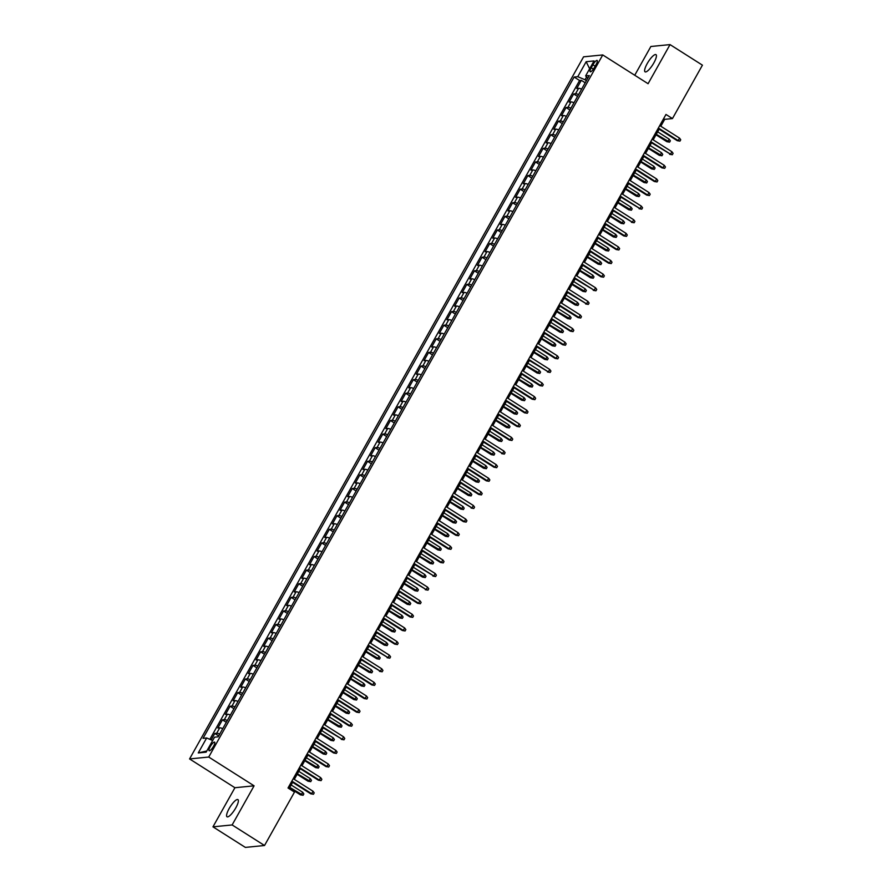 <?xml version="1.0" encoding="UTF-8"?>
<svg xmlns="http://www.w3.org/2000/svg" width="892" height="892" viewBox="0 0 892 892"><rect width="100%" height="100%" fill="white"/><g stroke="black" fill="none" stroke-linecap="round" stroke-linejoin="round"><path stroke-width="1.34" d="M235.789 807.873A10.18 2.676 -57.6 0 0 237.93 799.611A10.18 2.676 -57.6 0 0 229.166 808.531A10.18 2.676 -57.6 0 0 227.025 816.793A10.18 2.676 -57.6 0 0 235.789 807.873M653.847 62.908A10.18 2.676 -57.6 0 0 655.988 54.646A10.18 2.676 -57.6 0 0 647.213 63.566A10.18 2.676 -57.6 0 0 645.072 71.839A10.18 2.676 -57.6 0 0 653.847 62.908M213.545 746.281A5.096 1.338 -57.6 0 0 214.615 742.144A5.096 1.338 -57.6 0 0 210.233 746.615A5.096 1.338 -57.6 0 0 209.163 750.741A5.096 1.338 -57.6 0 0 213.545 746.281M212.965 826.839L232.132 824.944L254.086 785.819L234.919 787.725L212.965 826.839L245.356 847.4L264.523 845.504L294.494 792.096L288.016 787.982L665.978 114.455L672.457 118.569L702.428 65.161L670.037 44.6L650.87 46.495L634.736 75.251M234.919 787.725L189.572 758.936L583.569 56.832L602.736 54.936L208.728 757.04L189.572 758.936M581.64 89.133A6.367 1.238 -150.7 0 0 578.618 88.308L576.734 88.498L581.316 80.325L585.197 82.789M578.585 94.574A6.367 1.238 -150.7 0 0 575.563 93.749L573.679 93.939L577.559 96.403M573.679 93.939L569.096 102.101L570.991 101.911A6.367 1.238 -150.7 0 1 574.002 102.747M566.364 116.35A6.367 1.238 -150.7 0 0 563.354 115.514L561.458 115.704L566.041 107.542L569.921 110.006M558.726 129.953A6.367 1.238 -150.7 0 0 555.716 129.128L553.821 129.318L558.403 121.145L562.283 123.609M551.089 143.567A6.367 1.238 -150.7 0 0 548.078 142.731L546.194 142.921L550.765 134.759L554.657 137.223M543.462 157.17A6.367 1.238 -150.7 0 0 540.44 156.334L538.556 156.524L543.139 148.362L547.019 150.826M535.824 170.773A6.367 1.238 -150.7 0 0 532.814 169.948L530.918 170.138L535.501 161.965L539.381 164.429M528.187 184.388A6.367 1.238 -150.7 0 0 525.176 183.551L523.281 183.741L527.863 175.579L531.743 178.043M520.549 197.991A6.367 1.238 -150.7 0 0 517.538 197.154L515.643 197.344L520.226 189.182L524.106 191.646M512.911 211.594A6.367 1.238 -150.7 0 0 509.901 210.768L508.016 210.947L512.588 202.785L516.479 205.249M505.273 225.208A6.367 1.238 -150.7 0 0 502.263 224.371L500.379 224.561L504.961 216.399L508.841 218.863M497.647 238.811A6.367 1.238 -150.7 0 0 494.625 237.974L492.741 238.164L497.323 230.002L501.204 232.466M490.009 252.414A6.367 1.238 -150.7 0 0 486.999 251.589L485.103 251.767L489.686 243.605L493.566 246.069M482.371 266.017A6.367 1.238 -150.7 0 0 479.361 265.192L477.465 265.381L482.048 257.219L485.928 259.683M474.734 279.631A6.367 1.238 -150.7 0 0 471.723 278.795L469.828 278.984L474.41 270.822L478.29 273.286M467.096 293.234A6.367 1.238 -150.7 0 0 464.085 292.409L462.201 292.587L466.784 284.425L470.664 286.889M459.469 306.837A6.367 1.238 -150.7 0 0 456.448 306.012L454.563 306.201L459.146 298.04L463.026 300.504M451.831 320.451A6.367 1.238 -150.7 0 0 448.821 319.615L446.925 319.804L451.508 311.642L455.388 314.107M444.194 334.054A6.367 1.238 -150.7 0 0 441.183 333.229L439.288 333.407L443.87 325.245L447.751 327.71M436.556 347.657A6.367 1.238 -150.7 0 0 433.545 346.832L431.65 347.021L436.233 338.86L440.113 341.324M428.918 361.271A6.367 1.238 -150.7 0 0 425.908 360.435L424.023 360.624L428.595 352.463L432.486 354.927M421.28 374.874A6.367 1.238 -150.7 0 0 418.27 374.049L416.386 374.227L420.968 366.066L424.848 368.53M413.654 388.477A6.367 1.238 -150.7 0 0 410.632 387.652L408.748 387.842L413.33 379.68L417.211 382.133M406.016 402.091A6.367 1.238 -150.7 0 0 403.006 401.255L401.11 401.445L405.693 393.283L409.573 395.747M398.378 415.694A6.367 1.238 -150.7 0 0 395.368 414.869L393.472 415.048L398.055 406.886L401.935 409.35M390.741 429.297A6.367 1.238 -150.7 0 0 387.73 428.472L385.835 428.662L390.417 420.5L394.297 422.953M383.103 442.911A6.367 1.238 -150.7 0 0 380.092 442.075L378.208 442.265L382.791 434.103L386.671 436.567M375.476 456.514A6.367 1.238 -150.7 0 0 372.455 455.689L370.57 455.868L375.153 447.706L379.033 450.17M367.838 470.117A6.367 1.238 -150.7 0 0 364.828 469.292L362.933 469.482L367.515 461.32L371.395 463.773M360.201 483.732A6.367 1.238 -150.7 0 0 357.19 482.895L355.295 483.085L359.877 474.923L363.758 477.387M352.563 497.335A6.367 1.238 -150.7 0 0 349.553 496.51L347.657 496.688L352.24 488.526L356.12 490.99M344.925 510.938A6.367 1.238 -150.7 0 0 341.915 510.113L340.03 510.302L344.602 502.129L348.493 504.593M337.288 524.552A6.367 1.238 -150.7 0 0 334.277 523.716L332.393 523.905L336.975 515.743L340.856 518.207M329.661 538.155A6.367 1.238 -150.7 0 0 326.639 537.33L324.755 537.508L329.338 529.346L333.218 531.81M322.023 551.758A6.367 1.238 -150.7 0 0 319.013 550.933L317.117 551.122L321.7 542.949L325.58 545.413M314.385 565.372A6.367 1.238 -150.7 0 0 311.375 564.536L309.479 564.725L314.062 556.563L317.942 559.028M306.748 578.975A6.367 1.238 -150.7 0 0 303.737 578.15L301.842 578.328L306.424 570.166L310.316 572.631M299.11 592.578A6.367 1.238 -150.7 0 0 296.099 591.753L294.215 591.942L298.798 583.769L302.678 586.234M291.483 606.192A6.367 1.238 -150.7 0 0 288.462 605.356L286.577 605.545L291.16 597.384L295.04 599.848M283.846 619.795A6.367 1.238 -150.7 0 0 280.835 618.959L278.94 619.148L283.522 610.987L287.402 613.451M276.208 633.398A6.367 1.238 -150.7 0 0 273.197 632.573L271.302 632.763L275.884 624.59L279.765 627.054M268.57 647.012A6.367 1.238 -150.7 0 0 265.56 646.176L263.664 646.365L268.247 638.204L272.127 640.668M260.932 660.615A6.367 1.238 -150.7 0 0 257.922 659.779L256.037 659.968L260.609 651.807L264.5 654.271M253.306 674.218A6.367 1.238 -150.7 0 0 250.284 673.393L248.4 673.583L252.982 665.41L256.863 667.874M245.668 687.832A6.367 1.238 -150.7 0 0 242.657 686.996L240.762 687.186L245.345 679.024L249.225 681.488M238.03 701.435A6.367 1.238 -150.7 0 0 235.02 700.599L233.124 700.789L237.707 692.627L241.587 695.091M230.392 715.038A6.367 1.238 -150.7 0 0 227.382 714.213L225.486 714.403L230.069 706.23L233.949 708.694M222.755 728.653A6.367 1.238 -150.7 0 0 219.744 727.816L217.86 728.006L222.431 719.844L226.323 722.308M592.912 64.781L591.229 67.77A4.928 1.293 -57.6 0 0 590.192 71.773A4.928 1.293 -57.6 0 0 594.44 67.457L596.124 64.458A4.928 1.293 -57.6 0 0 597.161 60.455A4.928 1.293 -57.6 0 0 592.912 64.781L595.142 66.198M586.59 76.98L585.018 79.767L577.76 76.69L574.136 77.046L203.041 738.331L206.665 737.974L198.269 752.937L206.141 752.157L214.537 737.193L218.161 736.825L589.255 75.552L585.631 75.909L587.739 78.262M577.76 76.69L586.167 61.715L594.039 60.935L585.631 75.909M581.316 80.325L579.577 80.503L209.865 739.323M219.7 734.094A6.367 1.238 29.3 0 0 216.689 733.257L214.805 733.447L211.181 739.892M222.431 719.844L224.327 719.654A6.367 1.238 29.3 0 1 227.337 720.48M230.069 706.23L231.965 706.051A6.367 1.238 29.3 0 1 234.975 706.877M237.707 692.627L239.602 692.437A6.367 1.238 29.3 0 1 242.613 693.274M245.345 679.024L247.229 678.834A6.367 1.238 29.3 0 1 250.251 679.659M252.982 665.41L254.867 665.231A6.367 1.238 29.3 0 1 257.877 666.056M260.609 651.807L262.504 651.617A6.367 1.238 29.3 0 1 265.515 652.453M268.247 638.204L270.142 638.014A6.367 1.238 29.3 0 1 273.153 638.839M275.884 624.59L277.78 624.411A6.367 1.238 29.3 0 1 280.79 625.236M283.522 610.987L285.407 610.797A6.367 1.238 29.3 0 1 288.428 611.633M291.16 597.384L293.044 597.194A6.367 1.238 29.3 0 1 296.055 598.019M298.798 583.769L300.682 583.591A6.367 1.238 29.3 0 1 303.693 584.416M306.424 570.166L308.32 569.977A6.367 1.238 29.3 0 1 311.33 570.813M314.062 556.563L315.958 556.374A6.367 1.238 29.3 0 1 318.968 557.199M321.7 542.949L323.595 542.771A6.367 1.238 29.3 0 1 326.606 543.596M329.338 529.346L331.222 529.157A6.367 1.238 29.3 0 1 334.244 529.993M336.975 515.743L338.86 515.554A6.367 1.238 29.3 0 1 341.87 516.39M344.602 502.129L346.497 501.951A6.367 1.238 29.3 0 1 349.508 502.776M352.24 488.526L354.135 488.337A6.367 1.238 29.3 0 1 357.146 489.173M359.877 474.923L361.773 474.734A6.367 1.238 29.3 0 1 364.783 475.57M367.515 461.32L369.399 461.131A6.367 1.238 29.3 0 1 372.421 461.956M375.153 447.706L377.037 447.516A6.367 1.238 29.3 0 1 380.048 448.353M382.791 434.103L384.675 433.913A6.367 1.238 29.3 0 1 387.685 434.75M390.417 420.5L392.313 420.31A6.367 1.238 29.3 0 1 395.323 421.135M398.055 406.886L399.95 406.696A6.367 1.238 29.3 0 1 402.961 407.532M405.693 393.283L407.588 393.093A6.367 1.238 29.3 0 1 410.599 393.93M413.33 379.68L415.215 379.49A6.367 1.238 29.3 0 1 418.237 380.315M420.968 366.066L422.853 365.876A6.367 1.238 29.3 0 1 425.863 366.712M428.595 352.463L430.49 352.273A6.367 1.238 29.3 0 1 433.501 353.109M436.233 338.86L438.128 338.67A6.367 1.238 29.3 0 1 441.139 339.495M443.87 325.245L445.766 325.056A6.367 1.238 29.3 0 1 448.776 325.892M451.508 311.642L453.392 311.453A6.367 1.238 29.3 0 1 456.414 312.289M459.146 298.04L461.03 297.85A6.367 1.238 29.3 0 1 464.041 298.675M466.784 284.425L468.668 284.236A6.367 1.238 29.3 0 1 471.678 285.072M474.41 270.822L476.306 270.633A6.367 1.238 29.3 0 1 479.316 271.469M482.048 257.219L483.943 257.03A6.367 1.238 29.3 0 1 486.954 257.855M489.686 243.605L491.581 243.416A6.367 1.238 29.3 0 1 494.592 244.252M497.323 230.002L499.208 229.813A6.367 1.238 29.3 0 1 502.229 230.649M504.961 216.399L506.846 216.21A6.367 1.238 29.3 0 1 509.856 217.035M512.588 202.785L514.483 202.595A6.367 1.238 29.3 0 1 517.494 203.432M520.226 189.182L522.121 188.993A6.367 1.238 29.3 0 1 525.132 189.829M527.863 175.579L529.759 175.389A6.367 1.238 29.3 0 1 532.769 176.215M535.501 161.965L537.385 161.786A6.367 1.238 29.3 0 1 540.407 162.612M543.139 148.362L545.023 148.172A6.367 1.238 29.3 0 1 548.034 149.009M550.765 134.759L552.661 134.569A6.367 1.238 29.3 0 1 555.671 135.394M558.403 121.145L560.299 120.966A6.367 1.238 29.3 0 1 563.309 121.791M566.041 107.542L567.936 107.352A6.367 1.238 29.3 0 1 570.947 108.188M586.401 80.648L585.018 79.767M232.132 824.944L264.523 845.504M254.086 785.819L208.728 757.04M602.736 54.936L648.083 83.714L670.037 44.6M660.816 126.24L664.696 119.338L672.457 118.569M289.086 788.662L292.643 782.317M294.304 779.363L300.281 768.703M301.942 765.749L307.918 755.1M309.58 752.146L315.556 741.497M317.206 738.543L323.194 727.883M324.844 724.94L330.82 714.28M332.482 711.325L338.458 700.677M340.12 697.722L346.096 687.063M347.757 684.119L353.734 673.46M355.384 670.505L361.372 659.857M363.022 656.902L368.998 646.243M370.659 643.299L376.636 632.64M378.297 629.685L384.274 619.037M385.935 616.082L391.911 605.423M393.573 602.479L399.549 591.82M401.199 588.865L407.187 578.217M408.837 575.262L414.813 564.603M416.475 561.659L422.451 551M424.113 548.045L430.089 537.397M431.75 534.442L437.727 523.782M439.377 520.839L445.364 510.179M447.015 507.225L452.991 496.576M454.652 493.622L460.629 482.973M462.29 480.019L468.267 469.359M469.928 466.404L475.904 455.756M477.566 452.802L483.542 442.153M485.192 439.198L491.169 428.539M492.83 425.584L498.806 414.936M500.468 411.981L506.444 401.333M508.106 398.378L514.082 387.719M515.743 384.764L521.72 374.116M523.37 371.161L529.357 360.513M531.008 357.558L536.984 346.899M538.645 343.944L544.622 333.296M546.283 330.341L552.26 319.693M553.921 316.738L559.897 306.079M561.547 303.124L567.535 292.476M569.185 289.521L575.162 278.873M576.823 275.918L582.799 265.259M584.461 262.304L590.437 251.655M592.098 248.701L598.075 238.053M599.736 235.098L605.713 224.438M607.363 221.484L613.35 210.835M615.001 207.881L620.977 197.232M622.638 194.278L628.615 183.618M630.276 180.663L636.252 170.015M637.914 167.06L643.89 156.412M645.54 153.457L651.528 142.798M653.178 139.843L659.155 129.195M663.626 118.658L664.696 119.338M579.577 80.503L574.136 77.046M214.805 733.447L218.685 735.911M206.665 737.974L212.675 740.527M589.634 68.773L586.167 61.715M198.269 752.937L206.799 750.986M658.095 128.515L677.251 140.68L678.176 140.579L658.374 128.013M679.548 138.137L680.73 139.765L679.96 141.126L678.176 140.579L679.548 138.137L659.745 125.56M679.96 141.126L677.251 140.68M585.007 83.134L581.93 88.609M669.19 139.163L670.371 140.791L669.602 142.151L666.893 141.705L667.818 141.605L669.19 139.163L657.672 131.849M669.602 142.151L656.3 134.291M666.893 141.705L656.01 134.804M650.458 142.129L670.539 154.193L650.736 141.616M671.921 151.74L673.092 153.368L672.323 154.729L670.539 154.193L671.921 151.74L652.108 139.174M672.323 154.729L669.613 154.283M642.82 155.732L661.976 167.886L662.912 167.796L643.099 155.23M664.284 165.343L665.454 166.982L664.685 168.343L662.912 167.796L664.284 165.343L644.481 152.777M664.685 168.343L661.976 167.886M635.182 169.335L654.338 181.5L655.274 181.399L635.472 168.833M656.646 178.958L657.817 180.585L657.058 181.946L655.274 181.399L656.646 178.958L636.843 166.38M657.058 181.946L654.338 181.5M627.544 182.949L646.7 195.103L647.637 195.013L627.834 182.436M649.008 192.56L650.179 194.188L649.421 195.549L647.637 195.013L649.008 192.56L629.206 179.994M649.421 195.549L646.7 195.103M577.369 96.737L574.292 102.223M661.563 152.766L662.734 154.405L661.964 155.765L659.255 155.308L660.18 155.219L661.563 152.766L650.034 145.452M661.964 155.765L648.662 147.905M659.255 155.308L648.384 148.406M569.732 110.34L566.654 115.826M653.925 166.369L655.096 168.008L654.327 169.369L651.617 168.911L652.554 168.822L653.925 166.369L642.396 159.055M654.327 169.369L641.025 161.508M651.617 168.911L640.746 162.01M562.094 123.955L559.028 129.429M646.287 179.983L647.458 181.611L646.7 182.971L643.979 182.525L644.916 182.425L646.287 179.983L634.769 172.669M646.7 182.971L633.387 175.111M643.979 182.525L633.108 175.624M554.456 137.558L551.39 143.032M638.65 193.586L639.82 195.225L639.062 196.586L636.342 196.129L637.278 196.039L638.65 193.586L627.132 186.272M639.062 196.586L625.749 188.725M636.342 196.129L625.47 189.227M619.918 196.552L639.999 208.617L620.196 196.05M641.37 206.163L642.552 207.803L641.783 209.163L639.999 208.617L641.37 206.163L621.568 193.597M641.783 209.163L639.073 208.706M546.829 151.161L543.752 156.646M631.012 207.189L632.183 208.828L631.424 210.189L628.704 209.731L629.641 209.642L631.012 207.189L619.494 199.875M631.424 210.189L618.123 202.328M628.704 209.731L617.833 202.83M612.28 210.155L632.361 222.22L612.559 209.653M633.744 219.778L634.914 221.406L634.145 222.766L632.361 222.22L633.744 219.778L613.93 207.2M634.145 222.766L631.436 222.309M539.192 164.775L536.114 170.249M623.385 220.803L624.556 222.431L623.787 223.792L621.077 223.346L622.003 223.245L623.385 220.803L611.856 213.489M623.787 223.792L610.485 215.931M621.077 223.346L610.195 216.444M604.642 223.758L623.798 235.923L624.734 235.834L604.921 223.256M626.106 233.381L627.277 235.009L626.507 236.369L624.734 235.834L626.106 233.381L606.304 220.815M626.507 236.369L623.798 235.923M531.554 178.378L528.477 183.852M615.748 234.406L616.918 236.045L616.149 237.406L613.44 236.949L614.365 236.859L615.748 234.406L604.218 227.092M616.149 237.406L602.847 229.545M613.44 236.949L602.568 230.047M597.004 237.372L616.16 249.526L617.097 249.437L597.283 236.871M618.468 246.984L619.639 248.623L618.881 249.983L617.097 249.437L618.468 246.984L598.666 234.418M618.881 249.983L616.16 249.526M523.916 191.981L520.839 197.466M608.11 248.009L609.281 249.649L608.511 251.009L605.802 250.552L606.738 250.462L608.11 248.009L596.581 240.695M608.511 251.009L595.209 243.148M605.802 250.552L594.931 243.65M589.367 250.975L608.522 263.129L609.459 263.04L589.657 250.474M610.83 260.598L612.001 262.226L611.243 263.586L609.459 263.04L610.83 260.598L591.028 248.021M611.243 263.586L608.522 263.129M516.278 205.595L513.212 211.07M600.472 261.624L601.643 263.251L600.885 264.612L598.164 264.166L599.101 264.065L600.472 261.624L588.954 254.309M600.885 264.612L587.572 256.751M598.164 264.166L587.293 257.264M581.729 264.578L600.885 276.743L601.821 276.654L582.019 264.077M603.193 274.201L604.363 275.829L603.605 277.189L601.821 276.654L603.193 274.201L583.39 261.635M603.605 277.189L600.885 276.743M508.652 219.198L505.574 224.672M592.834 275.227L594.005 276.855L593.247 278.226L590.526 277.769L591.463 277.68L592.834 275.227L581.316 267.912M593.247 278.226L579.945 270.365M590.526 277.769L579.655 270.867M574.102 278.192L594.183 290.257L574.381 277.691M595.566 287.804L596.737 289.443L595.967 290.803L594.183 290.257L595.566 287.804L575.753 275.238M595.967 290.803L593.258 290.346M501.014 232.801L497.937 238.287M585.197 288.83L586.378 290.469L585.609 291.829L582.9 291.372L583.825 291.283L585.197 288.83L573.679 281.515M585.609 291.829L572.307 283.968M582.9 291.372L572.017 284.47M566.465 291.796L586.546 303.86L566.743 291.294M587.928 301.407L589.099 303.046L588.33 304.406L586.546 303.86L587.928 301.407L568.115 288.841M588.33 304.406L585.62 303.949M493.376 246.415L490.299 251.89M577.57 302.444L578.741 304.072L577.971 305.432L575.262 304.986L576.187 304.886L577.57 302.444L566.041 295.129M577.971 305.432L564.669 297.571M575.262 304.986L564.391 298.084M558.827 305.398L577.983 317.563L578.919 317.463L559.106 304.897M580.291 315.021L581.461 316.649L580.703 318.009L578.919 317.463L580.291 315.021L560.488 302.455M580.703 318.009L577.983 317.563M485.739 260.018L482.661 265.493M569.932 316.047L571.103 317.675L570.334 319.046L567.624 318.589L568.561 318.5L569.932 316.047L558.403 308.732M570.334 319.046L557.032 311.185M567.624 318.589L556.753 311.687M551.189 319.013L570.345 331.166L571.281 331.077L551.479 318.511M572.653 328.624L573.824 330.263L573.065 331.623L571.281 331.077L572.653 328.624L552.85 316.058M573.065 331.623L570.345 331.166M478.101 273.621L475.035 279.107M562.294 329.65L563.465 331.289L562.707 332.649L559.986 332.192L560.923 332.103L562.294 329.65L550.777 322.335M562.707 332.649L549.394 324.788M559.986 332.192L549.115 325.29M543.551 332.616L562.707 344.769L563.644 344.68L543.841 332.114M565.015 342.227L566.186 343.866L565.428 345.226L563.644 344.68L565.015 342.227L545.213 329.661M565.428 345.226L562.707 344.769M470.474 287.235L467.397 292.71M554.657 343.264L555.827 344.892L555.069 346.252L552.349 345.806L553.285 345.706L554.657 343.264L543.139 335.95M555.069 346.252L541.756 338.391M552.349 345.806L541.477 338.904M535.925 346.219L555.08 358.383L556.006 358.283L536.203 345.717M557.377 355.841L558.559 357.469L557.79 358.829L556.006 358.283L557.377 355.841L537.575 343.275M557.79 358.829L555.08 358.383M462.837 300.838L459.759 306.313M547.019 356.867L548.19 358.495L547.432 359.855L544.711 359.409L545.648 359.32L547.019 356.867L535.501 349.553M547.432 359.855L534.13 352.005M544.711 359.409L533.84 352.507M528.287 359.833L548.368 371.897L528.566 359.331M549.751 369.444L550.922 371.083L550.152 372.443L548.368 371.897L549.751 369.444L529.937 356.878M550.152 372.443L547.443 371.986M455.199 314.441L452.121 319.927M539.392 370.47L540.563 372.109L539.794 373.469L537.084 373.012L538.01 372.923L539.392 370.47L527.863 363.155M539.794 373.469L526.492 365.608M537.084 373.012L526.202 366.11M520.649 373.436L539.805 385.589L540.742 385.5L520.928 372.934M542.113 383.047L543.284 384.686L542.514 386.046L540.742 385.5L542.113 383.047L522.311 370.481M542.514 386.046L539.805 385.589M447.561 328.055L444.484 333.53M531.755 384.084L532.925 385.712L532.156 387.072L529.447 386.626L530.372 386.526L531.755 384.084L520.226 376.77M532.156 387.072L518.854 379.212M529.447 386.626L518.575 379.724M513.012 387.039L532.167 399.203L533.104 399.103L513.29 386.537M534.475 396.661L535.646 398.289L534.888 399.649L533.104 399.103L534.475 396.661L514.673 384.095M534.888 399.649L532.167 399.203M439.923 341.658L436.846 347.133M524.117 397.687L525.288 399.315L524.529 400.675L521.809 400.229L522.745 400.14L524.117 397.687L512.588 390.373M524.529 400.675L511.216 392.826M521.809 400.229L510.938 393.327M505.374 400.653L524.529 412.806L525.466 412.717L505.664 400.14M526.837 410.264L528.008 411.903L527.25 413.264L525.466 412.717L526.837 410.264L507.035 397.698M527.25 413.264L524.529 412.806M432.285 355.261L429.219 360.747M516.479 411.29L517.65 412.929L516.892 414.289L514.171 413.832L515.108 413.743L516.479 411.29L504.961 403.976M516.892 414.289L503.579 406.429M514.171 413.832L503.3 406.93M497.736 414.256L516.892 426.409L517.828 426.32L498.026 413.754M519.2 423.867L520.37 425.506L519.612 426.867L517.828 426.32L519.2 423.867L499.397 411.301M519.612 426.867L516.892 426.409M424.659 368.875L421.582 374.35M508.841 424.904L510.012 426.532L509.254 427.892L506.533 427.446L507.47 427.346L508.841 424.904L497.323 417.59M509.254 427.892L495.952 420.032M506.533 427.446L495.662 420.545M490.109 427.859L509.265 440.024L510.191 439.923L490.388 427.357M511.573 437.481L512.744 439.109L511.975 440.47L510.191 439.923L511.573 437.481L491.76 424.904M511.975 440.47L509.265 440.024M417.021 382.478L413.944 387.953M501.204 438.507L502.386 440.135L501.616 441.495L498.907 441.049L499.832 440.96L501.204 438.507L489.686 431.193M501.616 441.495L488.314 433.646M498.907 441.049L488.024 434.148M482.472 441.473L502.553 453.537L482.75 440.96M503.935 451.084L505.106 452.723L504.337 454.084L502.553 453.537L503.935 451.084L484.133 438.518M504.337 454.084L501.627 453.627M409.383 396.081L406.306 401.567M493.577 452.11L494.748 453.749L493.978 455.11L491.269 454.652L492.194 454.563L493.577 452.11L482.048 444.796M493.978 455.11L480.677 447.249M491.269 454.652L480.398 447.751M474.834 455.076L493.99 467.23L494.926 467.14L475.113 454.574M496.298 464.687L497.468 466.326L496.71 467.687L494.926 467.14L496.298 464.687L476.495 452.121M496.71 467.687L493.99 467.23M401.746 409.696L398.668 415.17M485.939 465.724L487.11 467.352L486.341 468.713L483.631 468.255L484.568 468.166L485.939 465.724L474.41 458.41M486.341 468.713L473.039 460.852M483.631 468.255L472.76 461.365M467.196 468.679L486.352 480.844L487.288 480.743L467.486 468.177M488.66 478.302L489.831 479.929L489.072 481.29L487.288 480.743L488.66 478.302L468.858 465.724M489.072 481.29L486.352 480.844M459.558 482.293L478.714 494.447L479.651 494.358L459.848 481.78M481.022 491.905L482.193 493.544L481.435 494.904L479.651 494.358L481.022 491.905L461.22 479.338M481.435 494.904L478.714 494.447M451.932 495.896L472.013 507.961L452.211 495.394M473.384 505.508L474.566 507.147L473.797 508.507L472.013 507.961L473.384 505.508L453.582 492.942M473.797 508.507L471.087 508.05M394.108 423.299L391.042 428.773M478.302 479.327L479.472 480.955L478.714 482.316L475.993 481.87L476.93 481.78L478.302 479.327L466.784 472.013M478.714 482.316L465.401 474.466M475.993 481.87L465.122 474.968M386.481 436.902L383.404 442.387M470.664 492.93L471.835 494.569L471.076 495.93L468.356 495.473L469.292 495.383L470.664 492.93L459.146 485.616M471.076 495.93L457.774 488.069M468.356 495.473L457.485 488.571M378.844 450.516L375.766 455.99M463.026 506.545L464.197 508.172L463.439 509.533L460.718 509.076L461.655 508.986L463.026 506.545L451.508 499.23M463.439 509.533L450.137 501.672M460.718 509.076L449.847 502.185M444.294 509.499L463.45 521.664L464.375 521.564L444.573 508.998M465.758 519.122L466.929 520.75L466.159 522.11L464.375 521.564L465.758 519.122L445.944 506.545M466.159 522.11L463.45 521.664M371.206 464.119L368.128 469.593M455.399 520.148L456.57 521.775L455.801 523.136L453.091 522.69L454.017 522.601L455.399 520.148L443.87 512.833M455.801 523.136L442.499 515.286M453.091 522.69L442.209 515.788M436.656 523.113L455.812 535.267L456.749 535.178L436.935 522.601M458.12 532.725L459.291 534.364L458.521 535.724L456.749 535.178L458.12 532.725L438.318 520.159M458.521 535.724L455.812 535.267M363.568 477.722L360.491 483.208M447.762 533.75L448.932 535.39L448.163 536.75L445.454 536.293L446.379 536.203L447.762 533.75L436.233 526.436M448.163 536.75L434.861 528.889M445.454 536.293L434.582 529.391M429.019 536.716L448.174 548.87L449.111 548.781L429.308 536.215M450.482 546.328L451.653 547.967L450.895 549.327L449.111 548.781L450.482 546.328L430.68 533.762M450.895 549.327L448.174 548.87M355.93 491.336L352.864 496.811M440.124 547.365L441.295 548.993L440.537 550.353L437.816 549.896L438.752 549.807L440.124 547.365L428.606 540.05M440.537 550.353L427.223 542.492M437.816 549.896L426.945 543.005M421.381 550.319L440.537 562.484L441.473 562.384L421.671 549.818M442.845 559.942L444.015 561.57L443.257 562.93L441.473 562.384L442.845 559.942L423.042 547.365M443.257 562.93L440.537 562.484M348.293 504.939L345.226 510.414M432.486 560.968L433.657 562.596L432.899 563.956L430.178 563.51L431.115 563.409L432.486 560.968L420.968 553.653M432.899 563.956L419.586 556.106M430.178 563.51L419.307 556.608M413.754 563.934L433.835 575.998L414.033 563.421M435.207 573.545L436.378 575.184L435.619 576.544L433.835 575.998L435.207 573.545L415.404 560.979M435.619 576.544L432.91 576.087M340.666 518.542L337.589 524.028M424.848 574.571L426.019 576.21L425.261 577.57L422.54 577.113L423.477 577.024L424.848 574.571L413.33 567.256M425.261 577.57L411.959 569.709M422.54 577.113L411.669 570.211M406.116 577.537L426.198 589.601L406.395 577.035M427.58 587.148L428.751 588.787L427.982 590.147L426.198 589.601L427.58 587.148L407.767 574.582M427.982 590.147L425.272 589.69M333.028 532.156L329.951 537.631M417.211 588.174L418.393 589.813L417.623 591.173L414.914 590.716L415.839 590.627L417.211 588.174L405.693 580.87M417.623 591.173L404.321 583.312M414.914 590.716L404.031 583.825M398.479 591.14L417.634 603.304L418.56 603.204L398.757 590.638M419.942 600.762L421.113 602.39L420.344 603.75L418.56 603.204L419.942 600.762L400.14 588.185M420.344 603.75L417.634 603.304M325.39 545.759L322.313 551.234M409.584 601.788L410.755 603.416L409.986 604.776L407.276 604.33L408.202 604.23L409.584 601.788L398.055 594.473M409.986 604.776L396.684 596.926M407.276 604.33L396.405 597.428M390.841 604.754L409.997 616.907L410.933 616.818L391.12 604.241M412.305 614.365L413.475 616.004L412.717 617.364L410.933 616.818L412.305 614.365L392.502 601.799M412.717 617.364L409.997 616.907M317.753 559.362L314.675 564.848M401.946 615.391L403.117 617.03L402.348 618.39L399.638 617.933L400.575 617.844L401.946 615.391L390.417 608.076M402.348 618.39L389.046 610.529M399.638 617.933L388.767 611.031M383.203 618.357L402.359 630.51L403.296 630.421L383.493 617.855M404.667 627.968L405.838 629.607L405.079 630.967L403.296 630.421L404.667 627.968L384.865 615.402M405.079 630.967L402.359 630.51M310.115 572.976L307.049 578.451M394.309 628.994L395.479 630.633L394.721 631.993L392.001 631.536L392.937 631.447L394.309 628.994L382.791 621.691M394.721 631.993L381.408 624.132M392.001 631.536L381.129 624.645M375.565 631.96L394.721 644.124L395.658 644.024L375.855 631.458M397.029 641.582L398.2 643.21L397.442 644.57L395.658 644.024L397.029 641.582L377.227 629.005M397.442 644.57L394.721 644.124M302.488 586.579L299.411 592.054M386.671 642.608L387.842 644.236L387.083 645.596L384.363 645.15L385.299 645.05L386.671 642.608L375.153 635.294M387.083 645.596L373.781 637.747M384.363 645.15L373.492 638.248M367.939 645.574L388.02 657.638L368.218 645.061M389.391 655.185L390.573 656.824L389.804 658.184L388.02 657.638L389.391 655.185L369.589 642.619M389.804 658.184L387.095 657.727M294.851 600.182L291.773 605.668M379.033 656.211L380.215 657.85L379.446 659.21L376.736 658.753L377.662 658.664L379.033 656.211L367.515 648.897M379.446 659.21L366.144 651.35M376.736 658.753L365.854 651.851M360.301 659.177L380.382 671.241L360.58 658.675M381.765 668.788L382.936 670.427L382.166 671.788L380.382 671.241L381.765 668.788L361.951 656.222M382.166 671.788L379.457 671.33M287.213 613.796L284.135 619.271M371.406 669.814L372.577 671.453L371.808 672.813L369.098 672.356L370.024 672.267L371.406 669.814L359.877 662.511M371.808 672.813L358.506 664.953M369.098 672.356L358.227 665.454M352.663 672.78L371.819 684.944L372.756 684.844L352.942 672.278M374.127 682.402L375.298 684.03L374.528 685.391L372.756 684.844L374.127 682.402L354.325 669.825M374.528 685.391L371.819 684.944M279.575 627.399L276.498 632.874M363.769 683.428L364.94 685.056L364.17 686.416L361.461 685.97L362.397 685.87L363.769 683.428L352.24 676.114M364.17 686.416L350.868 678.567M361.461 685.97L350.589 679.068M345.026 686.394L364.181 698.548L365.118 698.458L345.315 685.881M366.489 696.005L367.66 697.644L366.902 699.005L365.118 698.458L366.489 696.005L346.687 683.439M366.902 699.005L364.181 698.548M271.937 641.002L268.871 646.488M356.131 697.031L357.302 698.67L356.544 700.03L353.823 699.573L354.76 699.484L356.131 697.031L344.613 689.717M356.544 700.03L343.23 692.17M353.823 699.573L342.952 692.671M337.388 699.997L356.544 712.151L357.48 712.061L337.678 699.495M358.852 709.608L360.022 711.247L359.264 712.608L357.48 712.061L358.852 709.608L339.049 697.042M359.264 712.608L356.544 712.151M264.3 654.616L261.233 660.091M348.493 710.634L349.664 712.273L348.906 713.633L346.185 713.176L347.122 713.087L348.493 710.634L336.975 703.331M348.906 713.633L335.593 705.773M346.185 713.176L335.314 706.274M329.761 713.6L348.917 725.765L349.842 725.664L330.04 713.098M351.214 723.222L352.396 724.85L351.626 726.211L349.842 725.664L351.214 723.222L331.411 710.645M351.626 726.211L348.917 725.765M256.673 668.219L253.596 673.694M340.856 724.248L342.026 725.876L341.268 727.236L338.547 726.79L339.484 726.69L340.856 724.248L329.338 716.934M341.268 727.236L327.966 719.387M338.547 726.79L327.676 719.889M322.123 727.214L342.205 739.278L322.402 726.701M343.587 736.825L344.758 738.453L343.989 739.825L342.205 739.278L343.587 736.825L323.774 724.259M343.989 739.825L341.279 739.368M249.035 681.822L245.958 687.308M333.229 737.851L334.4 739.49L333.63 740.851L330.921 740.393L331.846 740.304L333.229 737.851L321.7 730.537M333.63 740.851L320.328 732.99M330.921 740.393L320.038 733.492M314.486 740.817L333.641 752.971L334.578 752.881L314.764 740.315M335.95 750.428L337.12 752.067L336.351 753.428L334.578 752.881L335.95 750.428L316.147 737.862M336.351 753.428L333.641 752.971M241.398 695.437L238.32 700.911M325.591 751.454L326.762 753.093L325.993 754.454L323.283 753.996L324.209 753.907L325.591 751.454L314.062 744.151M325.993 754.454L312.691 746.593M323.283 753.996L312.412 747.095M306.848 754.42L326.004 766.585L326.94 766.484L307.127 753.918M328.312 764.043L329.483 765.671L328.724 767.031L326.94 766.484L328.312 764.043L308.509 751.465M328.724 767.031L326.004 766.585M233.76 709.04L230.682 714.514M317.953 765.068L319.124 766.696L318.366 768.057L315.645 767.611L316.582 767.51L317.953 765.068L306.424 757.754M318.366 768.057L305.053 760.207M315.645 767.611L304.774 760.709M299.21 768.034L318.366 780.188L319.303 780.099L299.5 767.521M320.674 777.646L321.845 779.274L321.087 780.645L319.303 780.099L320.674 777.646L300.872 765.08M321.087 780.645L318.366 780.188M226.122 722.643L223.056 728.128M310.316 778.671L311.486 780.31L310.728 781.671L308.008 781.214L308.944 781.124L310.316 778.671L298.798 771.357M310.728 781.671L297.415 773.81M308.008 781.214L297.136 774.312M291.572 781.637L310.728 793.791L311.665 793.702L291.862 781.136M313.036 791.249L314.207 792.888L313.449 794.248L311.665 793.702L313.036 791.249L293.234 778.683M313.449 794.248L310.728 793.791M218.495 736.246L217.726 736.87M302.678 792.274L303.849 793.913L303.09 795.274L300.37 794.817L301.306 794.727L302.678 792.274L291.16 784.971M303.09 795.274L289.788 787.413M300.37 794.817L289.499 787.915M575.563 93.749L578.618 88.308M216.689 733.257L219.744 727.816M224.327 719.654L227.382 714.213M231.965 706.051L235.02 700.599M239.602 692.437L242.657 686.996M247.229 678.834L250.284 673.393M254.867 665.231L257.922 659.779M262.504 651.617L265.56 646.176M270.142 638.014L273.197 632.573M277.78 624.411L280.835 618.959M285.407 610.797L288.462 605.356M293.044 597.194L296.099 591.753M300.682 583.591L303.737 578.15M308.32 569.977L311.375 564.536M315.958 556.374L319.013 550.933M323.595 542.771L326.639 537.33M331.222 529.157L334.277 523.716M338.86 515.554L341.915 510.113M346.497 501.951L349.553 496.51M354.135 488.337L357.19 482.895M361.773 474.734L364.828 469.292M369.399 461.131L372.455 455.689M377.037 447.516L380.092 442.075M384.675 433.913L387.73 428.472M392.313 420.31L395.368 414.869M399.95 406.696L403.006 401.255M407.588 393.093L410.632 387.652M415.215 379.49L418.27 374.049M422.853 365.876L425.908 360.435M430.49 352.273L433.545 346.832M438.128 338.67L441.183 333.229M445.766 325.056L448.821 319.615M453.392 311.453L456.448 306.012M461.03 297.85L464.085 292.409M468.668 284.236L471.723 278.795M476.306 270.633L479.361 265.192M483.943 257.03L486.999 251.589M491.581 243.416L494.625 237.974M499.208 229.813L502.263 224.371M506.846 216.21L509.901 210.768M514.483 202.595L517.538 197.154M522.121 188.993L525.176 183.551M529.759 175.389L532.814 169.948M537.385 161.786L540.44 156.334M545.023 148.172L548.078 142.731M552.661 134.569L555.716 129.128M560.299 120.966L563.354 115.514M567.936 107.352L570.991 101.911M593.37 69.13L591.229 67.77"/></g></svg>
